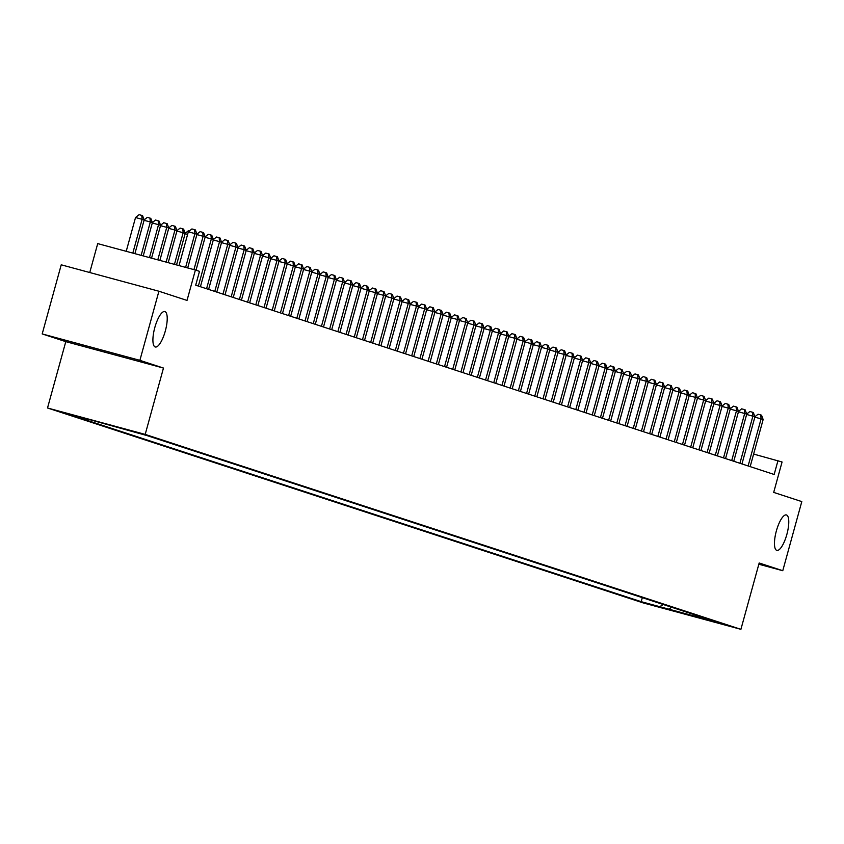 <?xml version="1.0" encoding="UTF-8"?>
<svg xmlns="http://www.w3.org/2000/svg" width="844" height="844" viewBox="0 0 844 844"><rect width="100%" height="100%" fill="white"/><g stroke="black" fill="none" stroke-linecap="round" stroke-linejoin="round"><path stroke-width="1.27" d="M776.364 530.95A18.357 5.518 -74.9 0 1 786.408 514.946A18.357 5.518 -74.9 0 1 786.872 534.379A18.357 5.518 -74.9 0 1 776.828 550.383A18.357 5.518 -74.9 0 1 776.364 530.95M154.811 327.556A18.357 5.518 -74.9 0 1 164.854 311.552A18.357 5.518 -74.9 0 1 165.318 330.985A18.357 5.518 -74.9 0 1 155.275 346.989A18.357 5.518 -74.9 0 1 154.811 327.556M727.739 625.393L710.448 620.678L727.739 625.393M47.517 407.99L643.223 602.922L740.905 629.329L145.2 434.396L47.517 407.99L65.79 341.641L163.472 368.058L139.882 360.335L42.2 333.929L65.79 341.641M42.2 333.929L61.232 264.816L158.915 291.233L187.02 300.422L195.397 270.017L97.714 243.61L89.749 272.528M758.83 564.235L782.768 570.713L801.8 501.6L773.695 492.4L782.071 461.995L753.629 454.072M139.882 360.335L158.915 291.233M195.397 270.017L199.5 271.357L195.692 285.177L774.159 474.476L777.968 460.655M127.623 429.965L146.181 435.135L127.644 429.891M699.127 616.247L699.813 617.523L718.297 622.513L147.204 435.641L79.579 416.841L88.599 419.795L70.126 414.794L641.208 601.677L659.691 606.678L663.268 604.515M699.813 617.523L659.691 606.678M163.472 368.058L145.2 434.396M782.768 570.713L759.178 562.99L740.905 629.329M89.19 419.436L88.599 419.795M642.316 597.657L641.208 601.677M668.712 609.621L671.434 607.184M185.617 267.379L194.922 233.588L196.979 234.263L187.695 267.938M179.023 265.586L188.328 231.805L194.922 233.588L194.553 229.663L195.375 229.927L196.979 234.263M188.328 231.805L191.915 228.946L194.553 229.663M134.903 253.664L144.176 219.978L142.13 219.313L135.525 217.53L126.22 251.312M135.525 217.53L139.112 214.671L141.75 215.389L142.13 219.313L132.814 253.094M141.75 215.389L142.573 215.653L144.176 219.978M193.941 269.626L203.13 236.267L205.187 236.942L196.019 270.217M196.937 234.157L200.112 231.636L202.76 232.343L203.13 236.267L196.884 234.579M202.76 232.343L203.573 232.617L205.187 236.942M198.361 286.053L211.338 238.957L213.384 239.633L200.418 286.728M205.145 236.847L208.32 234.315L210.958 235.033L211.338 238.957L205.092 237.269M210.958 235.033L211.781 235.297L213.384 239.633M206.569 288.743L219.545 241.637L221.592 242.312L208.616 289.408M213.353 239.527L216.528 237.006L219.166 237.713L219.545 241.637L213.3 239.949M219.166 237.713L219.989 237.987L221.592 242.312M214.777 291.423L227.743 244.327L229.8 245.003L216.824 292.098M221.561 242.217L224.736 239.685L227.374 240.403L227.743 244.327L221.508 242.639M227.374 240.403L228.196 240.667L229.8 245.003M143.227 255.911L152.384 222.668L150.327 221.993L141.148 255.352M144.145 219.883L147.32 217.351L150.781 218.343L152.384 222.668M149.958 218.068L150.327 221.993L144.092 220.305M151.551 258.169L160.592 225.348L158.535 224.683L149.472 257.599M152.342 222.573L155.518 220.041L158.978 221.022L160.592 225.348M158.166 220.759L158.535 224.683L152.289 222.995M159.875 260.416L168.789 228.038L166.743 227.363L157.796 259.857M160.55 225.253L163.725 222.721L167.186 223.713L168.789 228.038M166.363 223.438L166.743 227.363L160.497 225.675M168.199 262.663L176.997 230.718L174.951 230.053L166.12 262.104M168.758 227.943L171.933 225.411L175.394 226.392L176.997 230.718M174.571 226.129L174.951 230.053L168.705 228.365M222.974 294.113L235.951 247.007L238.008 247.682L225.031 294.788M229.758 244.897L232.933 242.376L235.582 243.083L235.951 247.007L229.705 245.319M235.582 243.083L236.394 243.357L238.008 247.682M176.523 264.921L185.205 233.408L183.148 232.733L174.444 264.351M176.966 230.623L180.141 228.091L183.602 229.083L185.205 233.408M182.779 228.808L183.148 232.733L176.913 231.045M231.182 296.793L244.159 249.697L246.205 250.373L233.239 297.468M237.966 247.587L241.141 245.055L243.779 245.773L244.159 249.697L237.913 248.009M243.779 245.773L244.602 246.037L246.205 250.373M185.163 233.313L188.339 230.781L189.288 231.034M187.611 234.41L185.11 233.735M239.39 299.483L252.367 252.377L254.413 253.052L241.437 300.158M246.174 250.267L249.349 247.746L251.987 248.452L252.367 252.377L246.121 250.689M251.987 248.452L252.81 248.727L254.413 253.052M196.694 233.503L197.496 233.725M247.598 302.163L260.564 255.067L262.621 255.743L249.645 302.838M254.382 252.957L257.557 250.425L260.195 251.143L260.564 255.067L254.329 253.379M260.195 251.143L261.018 251.406L262.621 255.743M204.902 236.193L205.693 236.404M255.795 304.853L268.772 257.758L270.829 258.422L257.853 305.528M262.579 255.637L265.755 253.116L268.403 253.822L268.772 257.758L262.526 256.059M268.403 253.822L269.215 254.097L270.829 258.422M264.003 307.532L276.98 260.437L279.026 261.113L266.06 308.208M270.787 258.327L273.962 255.795L276.6 256.513L276.98 260.437L270.734 258.749M276.6 256.513L277.423 256.776L279.026 261.113M272.211 310.223L285.188 263.128L287.234 263.792L274.258 310.898M278.995 261.007L282.17 258.486L284.808 259.192L285.188 263.128L278.942 261.44M284.808 259.192L285.631 259.467L287.234 263.792M280.419 312.902L293.385 265.807L295.442 266.482L282.466 313.578M287.203 263.697L290.378 261.165L293.016 261.883L293.385 265.807L287.15 264.119M293.016 261.883L293.839 262.146L295.442 266.482M288.616 315.593L301.593 268.498L303.65 269.162L290.674 316.268M295.4 266.377L298.576 263.856L301.224 264.562L301.593 268.498L295.347 266.81M301.224 264.562L302.036 264.837L303.65 269.162M296.824 318.272L309.801 271.177L311.847 271.852L298.882 318.948M303.608 269.067L306.783 266.535L309.421 267.253L309.801 271.177L303.555 269.489M309.421 267.253L310.244 267.516L311.847 271.852M305.032 320.963L318.009 273.867L320.055 274.532L307.079 321.638M311.816 271.747L314.991 269.225L317.629 269.932L318.009 273.867L311.763 272.179M317.629 269.932L318.452 270.207L320.055 274.532M313.24 323.642L326.206 276.547L328.263 277.222L315.287 324.318M320.024 274.437L323.199 271.905L325.837 272.623L326.206 276.547L319.971 274.859M325.837 272.623L326.66 272.886L328.263 277.222M321.437 326.333L334.414 279.237L336.471 279.902L323.495 327.008M328.221 277.117L331.397 274.595L334.045 275.302L334.414 279.237L328.168 277.549M334.045 275.302L334.857 275.577L336.471 279.902M329.645 329.012L342.622 281.917L344.668 282.592L331.703 329.688M336.429 279.807L339.604 277.275L342.242 277.993L342.622 281.917L336.376 280.229M342.242 277.993L343.065 278.256L344.668 282.592M337.853 331.703L350.83 284.607L352.876 285.272L339.9 332.378M344.637 282.487L347.812 279.965L350.45 280.672L350.83 284.607L344.584 282.919M350.45 280.672L351.273 280.947L352.876 285.272M346.061 334.382L359.027 287.287L361.084 287.962L348.108 335.057M352.845 285.177L356.02 282.645L358.658 283.362L359.027 287.287L352.792 285.599M358.658 283.362L359.481 283.626L361.084 287.962M213.11 238.873L213.901 239.095M221.318 241.563L222.109 241.774M229.515 244.243L230.317 244.465M237.723 246.933L238.514 247.144M245.931 249.613L246.722 249.835M254.139 252.303L254.93 252.514M262.336 254.983L263.138 255.204M270.544 257.673L271.335 257.884M278.752 260.353L279.543 260.574M286.96 263.043L287.751 263.254M295.157 265.723L295.959 265.944M303.365 268.413L304.167 268.624M354.258 337.072L367.235 289.977L369.292 290.642L356.316 337.748M361.042 287.857L364.218 285.335L366.866 286.042L367.235 289.977L360.989 288.289M366.866 286.042L367.678 286.316L369.292 290.642M362.466 339.752L375.443 292.657L377.49 293.332L364.524 340.427M369.25 290.547L372.426 288.015L375.063 288.732L375.443 292.657L369.197 290.969M375.063 288.732L375.886 288.996L377.49 293.332M370.674 342.442L383.651 295.347L385.697 296.012L372.721 343.118M377.458 293.237L380.633 290.705L383.271 291.412L383.651 295.347L377.405 293.659M383.271 291.412L384.094 291.686L385.697 296.012M378.882 345.133L391.848 298.027L393.905 298.702L380.929 345.797M385.666 295.917L388.841 293.385L391.479 294.102L391.848 298.027L385.613 296.339M391.479 294.102L392.302 294.366L393.905 298.702M311.573 271.093L312.364 271.314M319.781 273.783L320.572 273.994M327.978 276.463L328.78 276.684M336.186 279.153L336.988 279.364M387.09 347.812L400.056 300.717L402.113 301.382L389.137 348.488M393.863 298.607L397.039 296.075L399.687 296.782L400.056 300.717L393.81 299.029M399.687 296.782L400.499 297.056L402.113 301.382M344.394 281.833L345.185 282.054M395.287 350.503L408.264 303.397L410.311 304.072L397.345 351.167M402.071 301.287L405.247 298.755L407.884 299.472L408.264 303.397L402.018 301.709M407.884 299.472L408.707 299.736L410.311 304.072M352.602 284.523L353.393 284.734M403.495 353.182L416.472 306.087L418.518 306.752L405.542 353.858M410.279 303.977L413.454 301.445L416.092 302.152L416.472 306.087L410.226 304.399M416.092 302.152L416.915 302.426L418.518 306.752M360.799 287.203L361.601 287.424M411.703 355.873L424.669 308.767L426.726 309.442L413.75 356.537M418.487 306.657L421.662 304.125L424.3 304.842L424.669 308.767L418.434 307.079M424.3 304.842L425.123 305.106L426.726 309.442M369.007 289.893L369.809 290.104M419.911 358.552L432.877 311.457L434.934 312.122L421.958 359.227M426.684 309.347L429.86 306.815L432.508 307.522L432.877 311.457L426.631 309.769M432.508 307.522L433.32 307.796L434.934 312.122M377.215 292.573L378.007 292.794M428.108 361.243L441.085 314.137L443.132 314.812L430.166 361.907M434.892 312.027L438.068 309.495L440.705 310.212L441.085 314.137L434.839 312.449M440.705 310.212L441.528 310.476L443.132 314.812M385.423 295.263L386.214 295.474M436.316 363.922L449.293 316.827L451.34 317.492L438.363 364.597M443.1 314.717L446.276 312.185L448.913 312.892L449.293 316.827L443.047 315.139M448.913 312.892L449.736 313.166L451.34 317.492M393.62 297.943L394.422 298.164M444.524 366.612L457.49 319.507L459.547 320.182L446.571 367.277M451.308 317.397L454.483 314.865L457.121 315.582L457.49 319.507L451.255 317.819M457.121 315.582L457.944 315.846L459.547 320.182M401.828 300.633L402.63 300.844M452.732 369.292L465.698 322.197L467.755 322.862L454.779 369.967M459.505 320.087L462.681 317.555L465.329 318.262L465.698 322.197L459.452 320.509M465.329 318.262L466.141 318.536L467.755 322.862M410.036 303.312L410.828 303.534M460.929 371.982L473.906 324.877L475.953 325.552L462.987 372.647M467.713 322.767L470.889 320.235L473.526 320.952L473.906 324.877L467.66 323.189M473.526 320.952L474.349 321.216L475.953 325.552M418.244 306.003L419.035 306.214M469.137 374.662L482.114 327.567L484.161 328.232L471.184 375.337M475.921 325.457L479.097 322.925L481.734 323.632L482.114 327.567L475.868 325.879M481.734 323.632L482.557 323.906L484.161 328.232M426.442 308.682L427.243 308.904M477.345 377.352L490.311 330.247L492.368 330.922L479.392 378.017M484.129 328.137L487.304 325.605L489.942 326.322L490.311 330.247L484.076 328.559M489.942 326.322L490.765 326.586L492.368 330.922M434.649 311.373L435.451 311.584M485.553 380.032L498.519 332.937L500.576 333.602L487.6 380.707M492.337 330.827L495.502 328.295L498.15 329.002L498.519 332.937L492.274 331.249M498.15 329.002L498.962 329.276L500.576 333.602M442.857 314.052L443.649 314.274M493.751 382.722L506.727 335.617L508.774 336.292L495.808 383.387M500.534 333.507L503.71 330.975L506.347 331.692L506.727 335.617L500.481 333.929M506.347 331.692L507.17 331.956L508.774 336.292M451.065 316.743L451.856 316.954M501.958 385.402L514.935 338.307L516.982 338.971L504.005 386.077M508.742 336.197L511.918 333.665L514.555 334.372L514.935 338.307L508.689 336.619M514.555 334.372L515.378 334.646L516.982 338.971M459.263 319.433L460.064 319.644M510.166 388.092L523.143 340.987L525.19 341.662L512.213 388.757M516.95 338.877L520.126 336.345L522.763 337.062L523.143 340.987L516.897 339.299M522.763 337.062L523.586 337.326L525.19 341.662M467.471 322.113L468.272 322.324M518.374 390.772L531.34 343.677L533.397 344.341L520.421 391.447M525.158 341.567L528.323 339.035L530.971 339.742L531.34 343.677L525.095 341.989M530.971 339.742L531.794 340.016L533.397 344.341M475.678 324.803L476.47 325.014M526.572 393.462L539.548 346.356L541.595 347.032L528.629 394.127M533.355 344.246L536.531 341.714L539.168 342.432L539.548 346.356L533.303 344.668M539.168 342.432L539.991 342.696L541.595 347.032M483.886 327.483L484.678 327.694M534.779 396.142L547.756 349.047L549.803 349.711L536.837 396.817M541.563 346.937L544.739 344.405L547.376 345.112L547.756 349.047L541.51 347.359M547.376 345.112L548.199 345.386L549.803 349.711M492.084 330.173L492.885 330.384M542.987 398.832L555.964 351.726L558.011 352.402L545.034 399.497M549.771 349.616L552.947 347.084L555.584 347.802L555.964 351.726L549.718 350.038M555.584 347.802L556.407 348.066L558.011 352.402M500.292 332.852L501.093 333.063M551.195 401.512L564.161 354.417L566.219 355.081L553.242 402.187M557.979 352.307L561.154 349.775L563.792 350.482L564.161 354.417L557.916 352.729M563.792 350.482L564.615 350.756L566.219 355.081M508.499 335.543L509.291 335.754M559.393 404.202L572.369 357.096L574.416 357.772L561.45 404.867M566.176 354.986L569.352 352.454L572 353.172L572.369 357.096L566.124 355.408M572 353.172L572.812 353.436L574.416 357.772M516.707 338.222L517.499 338.433M567.601 406.882L580.577 359.787L582.624 360.451L569.658 407.557M574.384 357.677L577.56 355.145L580.197 355.862L580.577 359.787L574.331 358.099M580.197 355.862L581.02 356.126L582.624 360.451M524.915 340.913L525.707 341.124M575.808 409.572L588.785 362.466L590.832 363.142L577.855 410.237M582.592 360.356L585.768 357.824L588.405 358.542L588.785 362.466L582.539 360.778M588.405 358.542L589.228 358.805L590.832 363.142M533.113 343.592L533.914 343.803M584.016 412.252L596.982 365.157L599.04 365.821L586.063 412.927M590.8 363.047L593.976 360.515L596.613 361.232L596.982 365.157L590.737 363.469M596.613 361.232L597.436 361.496L599.04 365.821M541.321 346.283L542.112 346.494M592.214 414.942L605.19 367.836L607.237 368.512L594.271 415.607M598.997 365.726L602.173 363.194L604.821 363.912L605.19 367.836L598.945 366.148M604.821 363.912L605.633 364.175L607.237 368.512M549.528 348.962L550.32 349.173M600.422 417.622L613.398 370.527L615.445 371.191L602.479 418.297M607.205 368.417L610.381 365.885L613.018 366.602L613.398 370.527L607.152 368.839M613.018 366.602L613.841 366.866L615.445 371.191M557.736 351.653L558.528 351.864M608.629 420.312L621.606 373.206L623.653 373.881L610.676 420.977M615.413 371.096L618.589 368.564L621.226 369.282L621.606 373.206L615.36 371.518M621.226 369.282L622.049 369.545L623.653 373.881M565.934 354.332L566.735 354.543M616.837 422.992L629.803 375.897L631.861 376.561L618.884 423.667M623.621 373.786L626.797 371.254L629.434 371.972L629.803 375.897L623.558 374.208M629.434 371.972L630.257 372.236L631.861 376.561M574.142 357.023L574.933 357.234M625.035 425.682L638.011 378.576L640.058 379.251L627.092 426.347M631.818 376.466L634.994 373.934L637.642 374.652L638.011 378.576L631.766 376.888M637.642 374.652L638.454 374.926L640.058 379.251M582.349 359.702L583.141 359.913M633.243 428.362L646.219 381.266L648.266 381.931L635.3 429.037M640.026 379.156L643.202 376.624L645.839 377.342L646.219 381.266L639.974 379.578M645.839 377.342L646.662 377.606L648.266 381.931M590.557 362.392L591.349 362.603M641.451 431.052L654.427 383.946L656.474 384.621L643.497 431.717M648.234 381.836L651.41 379.304L654.047 380.022L654.427 383.946L648.181 382.258M654.047 380.022L654.87 380.296L656.474 384.621M598.755 365.072L599.556 365.283M649.658 433.732L662.624 386.636L664.682 387.301L651.705 434.407M656.442 384.526L659.618 381.994L662.255 382.712L662.624 386.636L656.379 384.948M662.255 382.712L663.078 382.976L664.682 387.301M606.963 367.762L607.754 367.973M657.856 436.422L670.832 389.316L672.89 389.991L659.913 437.087M664.639 387.206L667.815 384.674L670.463 385.392L670.832 389.316L664.587 387.628M670.463 385.392L671.275 385.666L672.89 389.991M615.17 370.442L615.962 370.664M666.064 439.102L679.04 392.006L681.087 392.671L668.121 439.777M672.847 389.896L676.023 387.364L678.66 388.082L679.04 392.006L672.795 390.318M678.66 388.082L679.483 388.346L681.087 392.671M623.378 373.132L624.17 373.343M674.272 441.792L687.248 394.686L689.295 395.361L676.318 442.456M681.055 392.576L684.231 390.044L686.868 390.761L687.248 394.686L681.002 392.998M686.868 390.761L687.691 391.036L689.295 395.361M631.576 375.812L632.378 376.034M682.479 444.471L695.445 397.376L697.503 398.041L684.526 445.147M689.263 395.266L692.439 392.734L695.076 393.452L695.445 397.376L689.21 395.688M695.076 393.452L695.899 393.715L697.503 398.041M639.784 378.502L640.575 378.713M690.677 447.162L703.653 400.056L705.711 400.731L692.734 447.826M697.461 397.946L700.636 395.414L703.284 396.131L703.653 400.056L697.408 398.368M703.284 396.131L704.096 396.406L705.711 400.731M647.992 381.182L648.783 381.404M698.885 449.841L711.861 402.746L713.908 403.421L700.942 450.517M705.668 400.636L708.844 398.104L711.481 398.822L711.861 402.746L705.616 401.058M711.481 398.822L712.304 399.085L713.908 403.421M656.199 383.872L656.991 384.083M707.093 452.532L720.069 405.426L722.116 406.101L709.139 453.196M713.876 403.316L717.052 400.784L719.689 401.501L720.069 405.426L713.824 403.738M719.689 401.501L720.512 401.776L722.116 406.101M664.397 386.552L665.199 386.774M715.301 455.211L728.266 408.116L730.324 408.791L717.347 455.887M722.084 406.006L725.26 403.474L727.897 404.192L728.266 408.116L722.031 406.428M727.897 404.192L728.72 404.455L730.324 408.791M672.605 389.242L673.396 389.453M723.498 457.902L736.474 410.796L738.532 411.471L725.555 458.566M730.282 408.686L733.457 406.154L736.105 406.871L736.474 410.796L730.229 409.108M736.105 406.871L736.917 407.146L738.532 411.471M680.813 391.922L681.604 392.143M731.706 460.581L744.682 413.486L746.729 414.161L733.763 461.257M738.489 411.376L741.665 408.844L744.303 409.562L744.682 413.486L738.437 411.798M744.303 409.562L745.125 409.825L746.729 414.161M689.02 394.612L689.812 394.823M739.914 463.272L752.89 416.166L754.937 416.841L741.96 463.936M746.697 414.056L749.873 411.524L752.51 412.241L752.89 416.166L746.645 414.478M752.51 412.241L753.333 412.516L754.937 416.841M697.218 397.292L698.02 397.513M748.122 465.951L761.088 418.856L763.145 419.531L750.168 466.626M754.905 416.746L758.081 414.214L760.718 414.931L761.088 418.856L754.852 417.168M760.718 414.931L761.541 415.195L763.145 419.531M705.426 399.982L706.217 400.193"/></g></svg>

